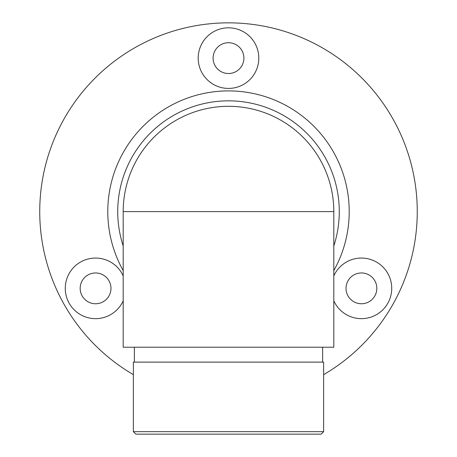 <?xml version="1.0" encoding="UTF-8"?>
<svg xmlns="http://www.w3.org/2000/svg" width="457" height="457" viewBox="0 0 457 457"><rect width="100%" height="100%" fill="white"/><g stroke="black" fill="none" stroke-linecap="round" stroke-linejoin="round"><path stroke-width="0.69" d="M228.5 347.223L123.19 347.223L123.19 211.608A105.31 105.31 0 0 1 228.5 106.304A105.31 105.31 0 0 1 333.81 211.608L333.81 347.223L228.5 347.223M123.19 245.975A110.771 110.771 0 0 1 211.105 102.214A110.771 110.771 0 0 1 333.81 245.975M323.625 374.649A188.758 188.758 0 0 0 372.912 90.058A188.758 188.758 0 0 0 84.088 90.058A188.758 188.758 0 0 0 133.375 374.649M123.19 275.897A30.299 30.299 0 0 0 65.574 292.623A30.299 30.299 0 0 0 123.19 300.82M333.81 300.82A30.299 30.299 0 0 0 391.426 292.623A30.299 30.299 0 0 0 333.81 275.897M228.5 88.418A30.299 30.299 0 0 0 254.743 42.969A30.299 30.299 0 0 0 202.257 42.969A30.299 30.299 0 0 0 228.5 88.418M228.5 73.52A15.401 15.401 0 0 0 241.839 50.419A15.401 15.401 0 0 0 215.161 50.419A15.401 15.401 0 0 0 228.5 73.52M361.43 303.756A15.401 15.401 0 0 0 374.763 280.655A15.401 15.401 0 0 0 348.091 280.655A15.401 15.401 0 0 0 361.43 303.756M95.57 303.756A15.401 15.401 0 0 0 108.909 280.655A15.401 15.401 0 0 0 82.237 280.655A15.401 15.401 0 0 0 95.57 303.756M322.631 362.121L322.631 347.223M323.625 431.665L321.14 434.15L135.86 434.15L133.375 431.665L323.625 431.665L323.625 362.121L133.375 362.121L133.375 431.665M228.5 106.304A105.31 105.31 0 0 1 333.81 211.608L123.19 211.608A105.31 105.31 0 0 1 228.5 106.304M123.19 270.607A120.705 120.705 0 0 1 228.5 90.903A120.705 120.705 0 0 1 333.81 270.607M134.369 362.121L134.369 347.223"/></g></svg>
